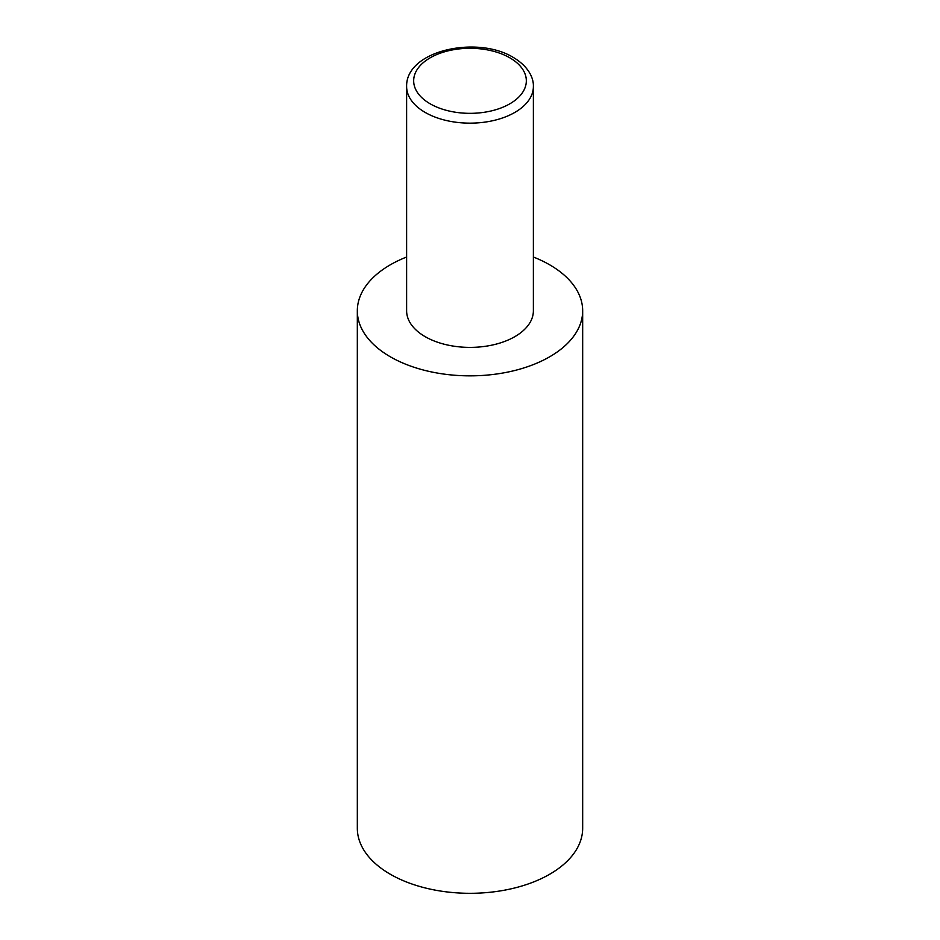 <?xml version="1.0" encoding="UTF-8"?>
<svg xmlns="http://www.w3.org/2000/svg" width="940" height="940" viewBox="0 0 940 940"><rect width="100%" height="100%" fill="white"/><g stroke="black" fill="none" stroke-linecap="round" stroke-linejoin="round"><path stroke-width="1.41" d="M533.38 257.019A112.671 65.048 180 0 1 549.665 264.81A112.671 65.048 180 0 1 582.671 310.799A112.671 65.048 180 0 1 513.111 370.901A112.671 65.048 180 0 1 390.335 356.801A112.671 65.048 180 0 1 357.329 310.799A112.671 65.048 180 0 1 406.62 257.019M582.671 310.799L582.671 828.269A112.671 65.048 180 0 1 513.111 888.359A112.671 65.048 180 0 1 390.335 874.259A112.671 65.048 180 0 1 357.329 828.269L357.329 310.799M533.38 86.562L533.38 310.799A63.38 36.59 180 0 1 494.252 344.604A63.38 36.59 180 0 1 425.186 336.673A63.38 36.59 180 0 1 406.62 310.799L406.62 86.562A63.38 36.59 180 0 0 425.186 112.436A63.38 36.59 180 0 0 494.252 120.367A63.38 36.59 180 0 0 533.38 86.562C533.767 78.267 528.703 66.587 513.357 57.469C477.273 35.203 405.68 50.337 406.62 86.562M430.168 103.811A56.329 32.524 0 0 0 509.832 103.811A56.329 32.524 0 0 0 509.832 57.822A56.329 32.524 0 0 0 430.168 57.822A56.329 32.524 0 0 0 430.168 103.811"/></g></svg>
